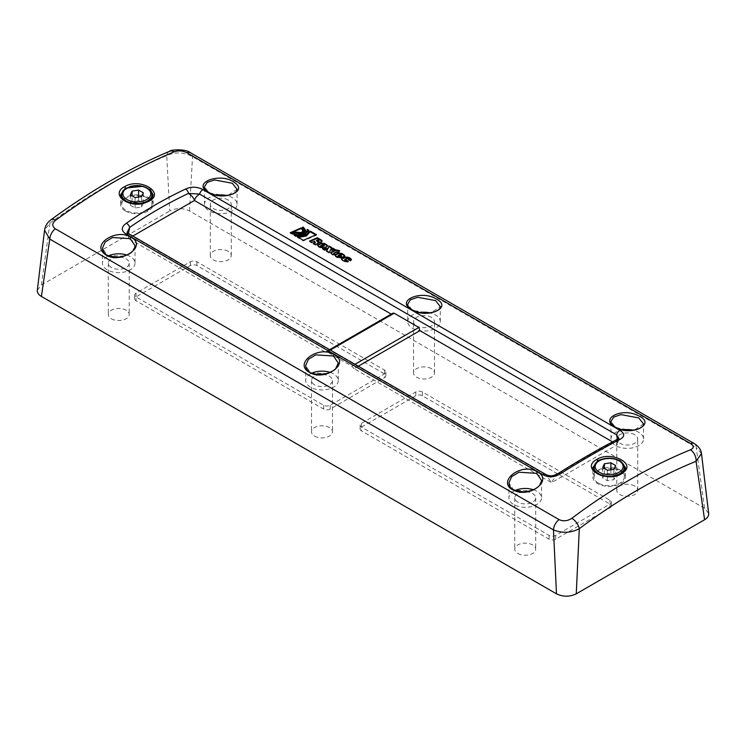 <?xml version="1.0" encoding="UTF-8"?>
<svg xmlns="http://www.w3.org/2000/svg" width="746" height="746" viewBox="0 0 746 746"><rect width="100%" height="100%" fill="white"/><g stroke="black" fill="none" stroke-linecap="round" stroke-linejoin="round"><path stroke-width="0.56" stroke-dasharray="3.73 2.8" d="M537.568 528.755L361.484 427.094A4.653 2.686 180 0 1 360.113 425.192A4.653 2.686 180 0 1 361.484 423.299L415.792 391.939A4.653 2.686 180 0 1 422.367 391.939L609.976 500.258A4.653 2.686 180 0 1 611.338 502.151A4.653 2.686 180 0 1 609.976 504.054L555.667 535.414A4.653 2.686 180 0 1 549.084 535.414L537.568 528.755M358.294 366.221L354.07 368.664L551.555 482.681L617.38 444.672L612.513 441.856M262.741 370.091L323.633 405.246A4.653 2.686 0 0 0 330.208 405.246L384.516 373.886A4.653 2.686 0 0 0 385.887 371.984A4.653 2.686 0 0 0 384.516 370.091L196.916 261.771A4.653 2.686 0 0 0 190.333 261.771L136.024 293.131A4.653 2.686 0 0 0 134.662 295.024A4.653 2.686 0 0 0 136.024 296.927L262.741 370.091M391.24 314.113L391.93 314.504L326.095 352.513L128.62 238.496L132.844 236.053M324.137 245.975C324.566 245.359 324.146 245.108 322.859 245.238A593.07 342.405 120 0 0 320.901 246.087L320.873 246.749M317.6 245.425L318.402 246.842L320.37 247.97L324.016 248.315A593.07 342.405 -60 0 1 326.832 247.085L327.513 246.049M341.286 255.869C341.761 255.281 341.37 255.057 340.129 255.207A593.07 342.405 120 0 0 339.803 255.346M334.87 255.393L335.672 256.81L337.509 257.874L341.155 258.209A593.07 342.405 -60 0 1 341.584 258.023L341.006 257.696M337.798 256.363L338.171 256.055A593.07 342.405 -60 0 1 338.852 255.757L342.265 257.724A593.07 342.405 -60 0 1 343.981 256.988L344.652 255.953M341.584 258.023L341.64 257.426M338.852 255.757L338.908 255.16M342.265 257.724L342.321 257.128M351.375 259.832L350.704 260.867A593.07 342.405 120 0 0 350.275 261.053L348.018 259.748L348.363 259.31M348.084 259.151L348.018 259.748C348.522 259.179 348.13 258.965 346.853 259.086A593.07 342.405 120 0 0 344.894 259.934L344.531 260.242M347.729 261.576L348.307 261.911A593.07 342.405 120 0 0 347.878 262.098L344.242 261.753L342.395 260.69L341.593 259.272M350.275 261.053L350.34 260.447M348.307 261.911L348.363 261.305M298.4 237.442L297.262 237.415L303.342 240.93A593.07 342.405 -60 0 1 316.388 235.279L315.81 234.943M297.262 237.415L297.309 236.818M303.342 240.93L303.398 240.333M316.388 235.279L316.463 234.673M295.575 235.82L294.073 235.577L295.724 236.529C304.088 236.883 308.443 234.999 308.769 230.878M307.464 230.122L307.464 231.307M295.724 236.529L295.77 235.932M307.1 229.917L307.175 229.311M294.073 235.577L294.12 234.981M290.809 233.041A593.07 342.405 120 0 0 290.175 233.33C294.567 235.466 298.941 235.773 303.296 234.244L305.981 231.139M302.885 227.819A593.07 342.405 120 0 0 302.261 228.071L304.62 230.99M290.175 233.33L290.231 232.733M302.261 228.071L302.335 227.474M330.683 252.978L332.94 255.225L334.404 254.563L333.984 253.64A593.07 342.405 -60 0 1 336.623 252.493L337.668 253.099A593.07 342.405 -60 0 1 339.15 252.465L338.581 252.129M338.106 251.859A593.07 342.405 -60 0 1 339.589 251.234L338.796 250.992M333.966 254.19L334.049 253.043M336.623 252.493L336.688 251.896M337.668 253.099L337.733 252.493M339.15 252.465L339.216 251.859M339.589 251.234L339.654 250.628M332.94 255.225L332.996 254.628M334.404 254.563L334.469 253.966M323.503 249.155L322.477 249.192L324.902 250.591L327.242 250.451L326.729 251.644L329.2 253.071L330.394 250.367L335.234 250.199L334.255 249.63M331.038 248.903L331.271 247.914M326.729 251.644L326.785 251.048M329.2 253.071L329.266 252.474M330.394 250.367L330.45 249.77M335.234 250.199L335.299 249.602M331.429 248.008L331.494 247.402M322.477 249.192L322.533 248.595M324.902 250.591L324.958 249.985M292.73 232.183A593.07 342.405 120 0 0 292.078 232.472L301.253 233.134L303.118 230.868M292.078 232.472L292.134 231.875M318.346 241.462L317.861 239.774M317.805 240.38A593.07 342.405 120 0 0 316.379 240.986M314.094 243.466L313.357 243.923L315.614 245.229L317.162 244.371L318.038 242.739L320.621 242.767A593.07 342.405 -60 0 1 321.2 242.515L322.076 241.35M310.112 241.424A593.07 342.405 120 0 0 309.497 241.695L311.763 243.01A593.07 342.405 -60 0 1 314.607 241.76L314.98 243.028M313.357 243.923L313.413 243.327M315.614 245.229L315.67 244.632M309.497 241.695L309.553 241.098M311.763 243.01L311.819 242.403M314.607 241.76L314.663 241.154M354.07 368.664L351.832 366.155L327.149 351.907L326.161 351.692L326.095 352.513M391.93 314.504L392.834 313.199M617.492 439.226L617.38 444.672L616.299 440.401C597.201 450.416 577.6 461.727 557.504 474.344C553.607 477.944 549.905 478.27 546.408 475.333L129.431 234.589L128.62 238.496L128.433 233.507M618.863 438.303L616.299 440.401A4.653 2.937 -117.7 0 1 617.138 439.413M558.045 473.542A4.653 2.425 57.9 0 0 557.504 474.344C554.203 478.167 552.217 480.937 551.555 482.681L546.408 475.333A4.653 2.686 -60 0 0 545.736 474.437M615.646 475.976L610.89 473.225L604.409 474.232L602.665 477.981L607.421 480.722L613.902 479.715L615.646 475.976L615.646 465.523M610.89 473.225L610.89 469.738M604.409 474.232L604.409 468.535M613.902 479.715L613.902 469.271M620.672 470.325A16.291 9.409 0 0 0 602.917 468.283A16.291 9.409 0 0 0 592.865 476.974A16.291 9.409 0 0 0 597.639 483.622A16.291 9.409 0 0 0 615.394 485.665A16.291 9.409 0 0 0 625.446 476.974A16.291 9.409 0 0 0 620.672 470.325M625.446 476.974L625.446 467.583L620.672 474.12L609.156 476.983L597.639 474.335L592.865 467.583L592.865 476.974M598.46 483.156A15.125 8.738 180 0 1 594.03 476.974A15.125 8.738 180 0 1 609.156 468.246A15.125 8.738 180 0 1 624.281 476.974A15.125 8.738 180 0 1 614.946 485.049A15.125 8.738 180 0 1 598.46 483.156M153.135 194.893L150.384 200.021L143.073 203.509L125.328 201.644L120.554 194.893M125.328 210.941A16.291 9.409 0 0 0 143.083 212.983A16.291 9.409 0 0 0 153.135 204.292A16.291 9.409 0 0 0 148.361 197.634A16.291 9.409 0 0 0 130.606 195.601A16.291 9.409 0 0 0 120.554 204.292A16.291 9.409 0 0 0 125.328 210.941M147.54 198.11A15.125 8.738 180 0 1 151.97 204.292A15.125 8.738 180 0 1 136.844 213.02A15.125 8.738 180 0 1 121.719 204.292A15.125 8.738 180 0 1 131.054 196.217A15.125 8.738 180 0 1 147.54 198.11M128.666 233.647A4.653 2.686 120 0 1 129.431 234.589L127.118 232.435M130.354 205.29L135.11 208.041L141.591 207.034L143.335 203.285L138.579 200.543L132.098 201.551L130.354 205.29L130.354 194.846M132.098 201.551L132.098 195.844M138.579 200.543L138.579 197.047M143.335 203.285L143.335 192.832M141.591 207.034L141.591 196.58M135.11 208.041L135.11 197.587M136.024 293.131L136.024 296.927A4.653 2.686 0 0 0 134.662 298.829A4.653 2.686 0 0 0 136.024 300.731L323.633 409.041A4.653 2.686 0 0 0 330.208 409.041L384.516 377.69A4.653 2.686 0 0 0 385.887 375.788A4.653 2.686 0 0 0 384.516 373.886L196.916 265.576A4.653 2.686 0 0 0 190.333 265.576L136.024 296.927L136.024 300.731M126.857 255.039A16.291 9.409 180 0 1 130.261 256.549A16.291 9.409 180 0 1 135.035 263.198L135.035 245.714L132.284 251.738L124.992 256.223L107.228 255.458L102.454 248.185L102.454 263.198A16.291 9.409 180 0 1 108.739 255.775M135.035 263.198A16.291 9.409 180 0 1 124.974 271.889A16.291 9.409 180 0 1 107.219 269.847A16.291 9.409 180 0 1 102.454 263.198M330.096 372.385A16.291 9.409 180 0 1 333.499 373.886A16.291 9.409 180 0 1 338.274 380.535L338.274 363.06L335.523 369.084L328.24 373.569L310.467 372.804L305.692 365.531L305.692 380.535A16.291 9.409 180 0 1 311.968 373.121M338.274 380.535A16.291 9.409 180 0 1 328.221 389.225A16.291 9.409 180 0 1 310.467 387.193A16.291 9.409 180 0 1 305.692 380.535M111.341 267.469A10.472 6.043 180 0 1 108.273 263.198A10.472 6.043 180 0 1 118.745 257.156A10.472 6.043 180 0 1 129.217 263.198A10.472 6.043 180 0 1 122.745 268.784A10.472 6.043 180 0 1 111.341 267.469M111.341 318.784A10.472 6.043 0 0 0 122.745 320.09A10.472 6.043 0 0 0 129.217 314.504A10.472 6.043 0 0 0 118.745 308.462A10.472 6.043 0 0 0 108.273 314.504A10.472 6.043 0 0 0 111.341 318.784M314.579 384.815A10.472 6.043 180 0 1 311.511 380.535A10.472 6.043 180 0 1 321.983 374.492A10.472 6.043 180 0 1 332.455 380.535A10.472 6.043 180 0 1 325.993 386.12A10.472 6.043 180 0 1 314.579 384.815M314.579 436.121A10.472 6.043 0 0 0 325.993 437.436A10.472 6.043 0 0 0 332.455 431.85A10.472 6.043 0 0 0 321.983 425.798A10.472 6.043 0 0 0 311.511 431.85A10.472 6.043 0 0 0 314.579 436.121M541.521 480.405L538.771 486.42L531.478 490.905L513.714 490.141L508.931 482.886M533.334 489.721A16.291 9.409 180 0 1 536.747 491.232A16.291 9.409 180 0 1 541.521 497.88A16.291 9.409 180 0 1 531.46 506.571A16.291 9.409 180 0 1 513.705 504.529A16.291 9.409 180 0 1 508.931 497.88A16.291 9.409 180 0 1 515.216 490.458M517.817 502.151A10.472 6.043 180 0 1 514.749 497.88A10.472 6.043 180 0 1 525.221 491.828A10.472 6.043 180 0 1 535.703 497.88A10.472 6.043 180 0 1 529.231 503.466A10.472 6.043 180 0 1 517.817 502.151M517.817 553.467A10.472 6.043 0 0 0 529.231 554.772A10.472 6.043 0 0 0 535.703 549.187A10.472 6.043 0 0 0 525.221 543.144A10.472 6.043 0 0 0 514.749 549.187A10.472 6.043 0 0 0 517.817 553.467M237.06 189.288L227.045 195.984L209.253 193.055L204.488 186.808L204.479 204.292A16.291 9.409 0 0 0 209.253 210.941A16.291 9.409 0 0 0 227.008 212.983A16.291 9.409 0 0 0 237.069 204.292A16.291 9.409 0 0 0 232.295 197.634A16.291 9.409 0 0 0 226.728 195.536M216.601 195.2A16.291 9.409 0 0 0 204.479 204.292M440.308 321.629L440.308 306.625L430.293 313.32L412.501 310.392L407.726 304.144L407.726 321.629A16.291 9.409 0 0 0 412.501 328.277A16.291 9.409 0 0 0 430.246 330.319A16.291 9.409 0 0 0 440.308 321.629A16.291 9.409 0 0 0 435.533 314.98A16.291 9.409 0 0 0 429.966 312.872M419.839 312.537A16.291 9.409 0 0 0 407.726 321.629M228.183 200.012A10.472 6.043 0 0 0 216.769 198.706A10.472 6.043 0 0 0 210.297 204.292A10.472 6.043 0 0 0 220.779 210.335A10.472 6.043 0 0 0 231.251 204.292A10.472 6.043 0 0 0 228.183 200.012M228.183 251.318A10.472 6.043 0 0 0 216.769 250.013A10.472 6.043 0 0 0 210.297 255.598A10.472 6.043 0 0 0 220.779 261.641A10.472 6.043 0 0 0 231.251 255.598A10.472 6.043 0 0 0 228.183 251.318M431.421 317.358A10.472 6.043 0 0 0 420.007 316.043A10.472 6.043 0 0 0 413.545 321.629A10.472 6.043 0 0 0 424.017 327.68A10.472 6.043 0 0 0 434.489 321.629A10.472 6.043 0 0 0 431.421 317.358M431.421 368.664A10.472 6.043 0 0 0 420.007 367.349A10.472 6.043 0 0 0 413.545 372.935A10.472 6.043 0 0 0 424.017 378.987A10.472 6.043 0 0 0 434.489 372.935A10.472 6.043 0 0 0 431.421 368.664M643.556 423.961L633.54 430.666L615.739 427.738L610.965 421.49M623.078 429.882A16.291 9.409 0 0 0 610.965 438.974A16.291 9.409 0 0 0 615.739 445.623A16.291 9.409 0 0 0 633.494 447.665A16.291 9.409 0 0 0 643.546 438.974A16.291 9.409 0 0 0 638.781 432.316A16.291 9.409 0 0 0 633.214 430.218M694.377 443.656A9.306 5.371 -60 0 1 696.232 447.488L192.515 156.669C183.749 152.072 175.142 151.736 166.694 155.644C128.06 171.934 89.138 194.408 49.926 223.063L44.546 230.188M701.464 453.577L696.232 447.488L704.588 508.324L708.663 513.472M169.454 151.345A9.306 6.117 -112.8 0 0 166.694 155.644L169.743 210.95C176.336 207.826 182.929 207.826 189.521 210.95L704.588 508.324M189.521 210.95L192.515 156.669A9.306 5.371 120 0 0 190.594 152.799M37.337 290.194L41.412 285.037L49.926 223.063A9.306 4.523 53.8 0 1 50.831 219.874M607.421 480.722L607.421 470.269M602.665 477.981L602.665 467.528M634.659 434.694A10.472 6.043 0 0 0 623.255 433.389A10.472 6.043 0 0 0 616.783 438.974A10.472 6.043 0 0 0 627.255 445.017A10.472 6.043 0 0 0 637.727 438.974A10.472 6.043 0 0 0 634.659 434.694M634.659 486A10.472 6.043 0 0 0 623.255 484.695A10.472 6.043 0 0 0 616.783 490.281A10.472 6.043 0 0 0 627.255 496.323A10.472 6.043 0 0 0 637.727 490.281A10.472 6.043 0 0 0 634.659 486M609.976 507.858A4.653 2.686 0 0 0 611.338 505.956A4.653 2.686 0 0 0 609.976 504.054L422.367 395.744A4.653 2.686 0 0 0 415.792 395.744L361.484 427.094A4.653 2.686 0 0 0 360.113 428.997A4.653 2.686 0 0 0 361.484 430.899L549.084 539.209A4.653 2.686 0 0 0 555.667 539.209L609.976 507.858L609.976 500.258M41.412 285.037L169.743 210.95M322.859 245.238L322.925 244.632M320.901 246.087L320.966 245.49M318.402 246.842L318.458 246.236M320.37 247.97L320.426 247.374M324.016 248.315L324.072 247.719M326.832 247.085L326.897 246.488M340.129 255.207L340.195 254.6M335.672 256.81L335.728 256.204M337.509 257.874L337.565 257.267M341.155 258.209L341.211 257.612M338.171 256.055L338.227 255.458M343.981 256.988L344.037 256.382M346.853 259.086L346.918 258.489M350.704 260.867L350.769 260.27M342.395 260.69L342.451 260.093M344.242 261.753L344.298 261.156M347.878 262.098L347.944 261.492M344.894 259.934L344.95 259.338M303.296 234.244L303.361 233.647M331.485 254.395L331.541 253.789M318.402 240.725L318.467 240.128M316.369 244.763L316.435 244.156M317.162 244.371L317.227 243.774M320.621 242.767L320.677 242.161M321.2 242.515L321.265 241.909M355.003 364.318L351.832 366.155M327.149 351.907L330.319 350.07M624.281 467.472A15.125 8.738 0 0 0 619.851 461.298A15.125 8.738 0 0 0 603.365 459.405A15.125 8.738 0 0 0 594.03 467.472M151.97 194.79A15.125 8.738 0 0 0 147.54 188.617A15.125 8.738 0 0 0 131.054 186.714A15.125 8.738 0 0 0 121.719 194.79M323.633 405.246L323.633 409.041M330.208 405.246L330.208 409.041M384.516 370.091L384.516 377.69M196.916 261.771L196.916 265.576M190.333 261.771L190.333 265.576M209.011 192.524A1.166 0.671 -60 0 1 209.253 193.055M412.258 309.86A1.166 0.671 -60 0 1 412.501 310.392M615.497 427.197A1.166 0.671 -60 0 1 615.739 427.738M422.367 391.939L422.367 395.744M415.792 391.939L415.792 395.744M361.484 423.299L361.484 430.899M549.084 535.414L549.084 539.209M555.667 535.414L555.667 539.209M327.625 245.76L327.559 246.367M317.544 245.117L317.488 245.714M334.814 255.085L334.758 255.682M344.773 255.654L344.708 256.26M348.41 259.44L348.475 258.834M351.431 260.14L351.497 259.543M341.481 259.561L341.537 258.965M306.037 230.831L305.972 231.437M330.627 252.67L330.571 253.267M303.184 230.57L303.118 231.167M322.197 241.051L322.132 241.657M326.161 351.692L329.639 349.678M618.882 438.676L617.39 444.663M624.281 476.974L624.281 470.754M594.03 476.974L594.03 470.903M153.135 204.292L153.135 195.088M120.554 204.292L120.554 194.976M151.97 204.292L151.97 198.072M121.719 204.292L121.719 198.222M127.128 232.556L128.62 238.496M134.662 295.024L134.662 298.829M385.887 371.984L385.887 375.788M108.273 263.198L108.273 314.504M129.217 263.198L129.217 314.504M311.511 380.535L311.511 431.85M332.455 380.535L332.455 431.85M508.931 483.11L508.931 497.88M541.521 480.48L541.521 497.88M514.749 497.88L514.749 549.187M535.703 497.88L535.703 549.187M237.069 204.292L237.069 189.279M231.251 255.598L231.251 204.292M210.297 255.598L210.297 204.292M434.489 372.935L434.489 321.629M413.545 372.935L413.545 321.629M643.546 438.974L643.546 424.092M610.965 438.974L610.965 421.537M637.727 490.281L637.727 438.974M616.783 490.281L616.783 438.974M611.338 502.151L611.338 505.956M360.113 425.192L360.113 428.997"/><path stroke-width="1.12" d="M612.513 441.856L419.905 330.655L358.294 366.221M132.844 236.053L194.445 200.488L391.24 314.113M320.901 246.087L320.873 246.749L322.179 246.823A593.07 342.405 -60 0 1 324.137 245.975L324.202 245.369C324.631 244.753 324.202 244.511 322.925 244.632A593.769 342.815 120 0 0 320.966 245.49L320.929 246.152L322.244 246.227A593.769 342.815 -60 0 1 324.202 245.369L324.249 245.35M320.966 245.49L320.873 246.749M327.513 246.049L324.687 244.11L321.041 243.746A593.07 342.405 120 0 0 318.216 244.968L317.6 245.425M320.426 247.374L317.544 245.117L318.281 244.371A593.769 342.815 -60 0 1 321.106 243.14L324.743 243.504L327.625 245.76L326.897 246.488A593.769 342.815 120 0 0 324.072 247.719L320.426 247.374M340.95 256.009L341.015 255.412A593.769 342.815 -60 0 1 341.342 255.272C341.817 254.675 341.435 254.461 340.195 254.6A593.769 342.815 120 0 0 339.859 254.75L340.95 256.009A593.07 342.405 -60 0 1 341.286 255.869L341.398 255.244M339.859 254.75L341.015 255.412M344.652 255.953L341.948 254.078L338.311 253.715A593.07 342.405 120 0 0 335.486 254.936L334.87 255.393M341.006 257.696L339.327 256.727C338.097 256.876 337.714 256.652 338.171 256.055M339.327 256.727L339.383 256.12L341.64 257.426A593.769 342.815 120 0 0 341.211 257.612L337.565 257.267L334.814 255.085L335.541 254.339A593.769 342.815 -60 0 1 338.367 253.108L342.013 253.472L344.773 255.654L344.037 256.382A593.769 342.815 120 0 0 342.321 257.128L338.908 255.16A593.769 342.815 120 0 0 338.227 255.458L337.798 256.363M338.227 255.458C337.77 256.055 338.152 256.27 339.383 256.12M341.593 259.272L342.209 258.825A593.07 342.405 -60 0 1 345.034 257.594L348.671 257.957L351.375 259.832M344.894 259.934C344.475 260.55 344.857 260.774 346.051 260.606L347.729 261.576M346.051 260.606L346.107 260.009L348.363 261.305A593.769 342.815 120 0 0 347.944 261.492L344.298 261.156L342.451 260.093L341.537 258.965L342.274 258.219A593.769 342.815 -60 0 1 345.1 256.997L348.736 257.361L350.583 258.424L351.497 259.543L350.769 260.27A593.769 342.815 120 0 0 350.34 260.447L348.084 259.151C348.578 258.582 348.195 258.358 346.918 258.489A593.769 342.815 120 0 0 344.95 259.338L344.531 260.242M344.95 259.338C344.531 259.953 344.913 260.177 346.107 260.009M315.81 234.943L310.299 231.913L310.373 231.157L316.463 234.673A593.769 342.815 120 0 0 303.398 240.333L297.309 236.818L306.429 235.41L310.373 231.157M310.345 231.446L306.364 236.016L298.4 237.442M308.825 231.456L307.464 230.122M307.464 231.307L304.349 234.85L295.575 235.82M308.835 230.272C308.499 234.393 304.144 236.277 295.77 235.932L294.12 234.981L304.415 234.253L307.511 230.999L307.175 229.311L308.835 230.272M305.981 231.139L303.221 227.679A593.07 342.405 120 0 0 302.885 227.819M304.62 230.99L302.344 233.694L291.136 232.892A593.07 342.405 120 0 0 290.809 233.041M303.361 233.647C298.997 235.167 294.623 234.869 290.231 232.733A593.769 342.815 -60 0 1 291.192 232.295L302.4 233.088L304.676 230.691L302.335 227.474A593.769 342.815 -60 0 1 303.296 227.073L306.037 230.831L303.361 233.647M303.221 227.679L303.296 227.073M291.136 232.892L291.192 232.295M338.581 252.129L338.171 251.253L339.216 251.859A593.769 342.815 120 0 0 337.733 252.493L336.688 251.896A593.769 342.815 120 0 0 334.049 253.043L334.469 253.966L332.996 254.628L330.627 252.67L331.364 251.924A593.769 342.815 -60 0 1 336.064 249.891L339.654 250.628A593.769 342.815 120 0 0 338.171 251.253M339.346 251.085L335.998 250.497A593.07 342.405 120 0 0 331.299 252.521L330.683 252.978M333.956 254.302L333.984 253.64M335.998 250.497L336.064 249.891M334.049 253.043L333.966 254.19M334.255 249.63L332.819 248.81L332.884 248.204L335.299 249.602L330.45 249.77L329.266 252.474L326.785 251.048L327.298 249.854L326.729 251.644M332.819 248.81L331.038 248.903L331.103 248.297L332.884 248.204M331.271 247.914L328.949 246.572L327.886 248.987L323.503 249.155M328.949 246.572L329.014 245.975L331.494 247.402L331.103 248.297M327.886 248.987L329.014 245.975M327.298 249.854L324.958 249.985L322.533 248.595L327.951 248.381M303.118 230.868L301.188 228.528A593.07 342.405 120 0 0 292.73 232.183M301.188 228.528L301.253 227.922L303.184 230.57L301.319 232.538L292.134 231.875A593.769 342.815 -60 0 1 301.253 227.922M316.444 240.389L317.125 241.424L318.346 241.462L318.467 240.128L317.861 239.774A593.769 342.815 120 0 0 316.444 240.389L318.411 240.865L318.467 240.128M318.346 241.462L318.402 240.725L318.346 241.462M318.355 243.112L318.104 242.133L318.495 242.832M322.076 241.35L317.302 238.319A593.07 342.405 120 0 0 310.112 241.424M314.607 241.76L314.98 243.028L313.357 243.923M315.502 242.59L314.98 243.028L315.502 242.59M315.67 244.632L313.413 243.327L315.036 242.422L314.663 241.154A593.769 342.815 120 0 0 311.819 242.403L309.553 241.098A593.769 342.815 -60 0 1 317.367 237.713L321.312 239.988L322.197 241.051L321.265 241.909A593.769 342.815 120 0 0 320.677 242.161L318.104 242.133L317.227 243.774L315.67 244.632M317.302 238.319L317.367 237.713M314.094 243.466L314.15 242.87M690.432 449.819C650.605 466.026 611.058 488.863 571.8 518.311C567.575 521.072 563.323 521.501 559.034 519.598L55.307 228.77C51.856 226.206 51.94 223.371 55.568 220.266C95.395 191.153 134.942 168.316 174.2 151.774C178.425 150.347 182.677 150.673 186.966 152.762L690.693 443.581C694.144 445.968 694.06 448.048 690.432 449.819A9.306 6.043 -112.1 0 1 696.074 461.28L701.464 453.587C701.128 449.791 698.741 446.472 694.302 443.618A9.306 5.371 -60 0 1 694.321 443.618A9.306 5.371 -60 0 1 694.377 443.656M596.809 459.396C578.952 469.197 609.547 484.285 623.208 472.507C636.524 463.452 610.815 450.584 596.809 459.396A1.166 0.671 60 0 1 597.639 460.823C605.314 457.251 612.998 457.317 620.672 461.037L625.446 467.583M334.255 354.62C318.999 344.68 292.861 363.498 309.515 372.403C324.715 381.887 350.9 363.097 334.255 354.62A1.166 0.671 120 0 0 333.499 356.001L338.274 363.06L335.756 368.543C335.42 369.736 332.259 371.452 326.282 373.699C316.705 374.846 310.914 374.082 308.909 371.396C307.156 370.352 306.084 368.393 305.692 365.521L308.424 359.32L315.707 354.872L333.499 356.001M537.493 471.966C520.941 461.326 494.663 483.1 514.74 490.709C530.9 497.862 553.019 479.799 537.493 471.966A1.166 0.671 120 0 0 536.747 473.337L541.521 480.405C541.493 483.79 538.053 490.532 523.841 491.856C515.113 490.896 510.544 489.143 510.115 486.606L508.931 482.867L511.663 476.666L518.946 472.218L536.747 473.337M131.007 237.284C116.936 228.024 91.32 244.073 104.571 253.892C118.241 265.781 148.799 246.469 131.007 237.284A1.166 0.671 120 0 0 130.261 238.655L135.035 245.714C134.597 248.409 133.767 250.236 132.518 251.197C130.093 254.209 125.244 256.195 117.952 257.156C104.142 256.13 103.918 253.426 102.454 248.176L105.186 241.974L112.469 237.526L130.261 238.655M411.745 309.879C427.001 319.157 453.139 307.744 436.485 299.099C421.285 289.355 395.1 300.741 411.745 309.879A1.166 0.671 -60 0 1 412.258 309.86C418.692 313.283 426.106 313.954 434.517 311.865C438.592 310.271 440.522 308.527 440.308 306.625L435.533 300.591L417.769 297.29L410.477 299.715L407.726 304.135C407.344 305.767 408.855 307.669 412.258 309.86M614.993 427.216C631.536 437.119 657.823 423.616 637.737 415.438C621.577 407.297 599.467 418.804 614.993 427.216A1.166 0.671 -60 0 1 615.497 427.197C621.931 430.629 629.344 431.291 637.755 429.202C641.821 427.635 643.751 425.882 643.556 423.942L638.772 417.928L621.008 414.627L613.725 417.051L610.965 421.481C610.592 423.103 612.102 425.015 615.497 427.197M208.507 192.533C222.578 201.215 248.194 191.722 234.953 182.882C221.273 171.58 190.715 182.611 208.507 192.533A1.166 0.671 -60 0 1 209.011 192.524C215.445 195.946 222.858 196.608 231.26 194.529C235.344 192.934 237.275 191.19 237.06 189.288L232.295 183.246L214.522 179.954L207.239 182.369L204.488 186.798C204.106 188.421 205.616 190.333 209.011 192.524M124.498 186.714C108.916 194.986 131.035 209.924 147.204 201.952C167.328 194.23 141.003 176.671 124.498 186.714A1.166 0.671 60 0 1 125.328 188.141L143.073 186.276L150.394 189.764L153.135 194.893C151.82 197.625 154.804 198.884 142.355 203.201C137.311 204.208 132.527 203.956 127.995 202.436L122.959 199.592L120.554 194.883L125.328 188.141M558.045 473.542A4.653 2.425 57.9 0 1 558.12 473.486C552.721 476.19 550.585 476.675 545.634 474.381A4.653 2.686 -60 0 0 543.013 474.801C548.795 477.673 554.586 477.328 560.358 473.775C580.612 461.056 600.371 449.651 619.618 439.562C624.934 436.718 625.045 433.659 619.963 430.377L202.987 189.643C197.205 186.64 191.424 186.435 185.642 189.008C165.388 198.511 145.629 209.915 126.382 223.222C121.076 227.045 120.955 230.663 126.037 234.067A4.653 2.686 120 0 1 128.666 233.647L545.643 474.381A4.653 2.686 -60 0 1 545.736 474.437M329.639 349.678L392.834 313.199L394.168 313.208L418.851 327.457L419.905 330.655M202.987 189.643A4.653 2.686 120 0 0 199.592 194.081L616.569 434.825A4.653 2.686 -60 0 1 619.963 430.377M618.863 438.303L616.569 434.825L617.492 439.226M704.588 519.738L576.257 593.835L579.306 528.7C617.94 499.708 656.862 477.235 696.074 461.28L704.588 519.738C707.516 517.985 708.877 515.896 708.663 513.472L701.473 453.577M610.89 462.781L615.646 465.523L613.902 469.271L607.421 470.269L602.665 467.528L604.409 463.779L610.89 462.781L610.89 469.738M604.409 468.535L604.409 463.779M592.865 467.583L597.639 460.823M126.382 223.222A4.653 2.555 55.3 0 1 129.701 227.362C148.799 214.167 168.4 202.847 188.496 193.419C191.797 195.611 193.783 197.97 194.445 200.488C194.93 198.203 196.646 196.067 199.592 194.081L188.496 193.419A4.653 2.797 -115.1 0 0 185.642 189.008M130.354 194.846L132.098 191.097L138.579 190.09L143.335 192.832L141.591 196.58L135.11 197.587L130.354 194.846M127.118 232.435L129.701 227.362L128.433 233.507M132.098 195.844L132.098 191.097M138.579 197.047L138.579 190.09M108.739 255.775A16.291 9.409 180 0 1 126.857 255.039M311.968 373.121A16.291 9.409 180 0 1 330.096 372.385M515.216 490.458A16.291 9.409 180 0 1 533.334 489.721M226.728 195.536A16.291 9.409 0 0 0 216.601 195.2M429.966 312.872A16.291 9.409 0 0 0 419.839 312.537M633.214 430.218A16.291 9.409 0 0 0 623.078 429.882M690.693 443.581A9.306 5.371 -60 0 1 694.302 443.618M571.8 518.311A9.306 4.597 53.1 0 1 579.306 528.7C570.858 533.008 562.251 533.409 553.485 529.902A9.306 5.371 -60 0 1 559.034 519.598M55.307 228.77A9.306 5.371 120 0 0 49.768 239.084L553.485 529.902L556.479 593.835C563.071 596.959 569.664 596.959 576.257 593.835M174.2 151.774A9.306 6.117 -112.8 0 0 169.696 151.242A9.306 6.117 -112.8 0 0 169.631 151.27A9.306 6.117 -112.8 0 0 169.454 151.345M694.321 443.618L190.594 152.799A9.306 5.371 120 0 0 190.575 152.79A9.306 5.371 120 0 0 186.966 152.762M44.546 230.188L49.768 239.084L41.412 296.46C38.484 294.707 37.123 292.618 37.337 290.194L44.546 230.188C45.226 225.87 47.39 222.392 51.026 219.734A9.306 4.523 53.8 0 1 55.568 220.266M556.479 593.835L41.412 296.46M619.618 439.562A4.653 2.937 -117.7 0 0 617.231 439.366A4.653 2.937 -117.7 0 0 617.138 439.413M618.872 438.667L617.231 439.366C598.022 449.428 578.318 460.804 558.12 473.496A4.653 2.425 57.9 0 1 560.358 473.775M322.179 246.823L322.244 246.227M326.645 245.238L326.711 244.641M324.687 244.11L324.743 243.504M321.041 243.746L321.106 243.14M318.216 244.968L318.281 244.371M335.486 254.936L335.541 254.339M343.794 255.141L343.85 254.535M341.948 254.078L342.013 253.472M338.311 253.715L338.367 253.108M350.517 259.021L350.583 258.424M348.671 257.957L348.736 257.361M345.034 257.594L345.1 256.997M342.209 258.825L342.274 258.219M306.364 236.016L306.429 235.41M331.299 252.521L331.364 251.924M317.125 241.424L317.19 240.818M321.246 240.585L321.312 239.988M543.013 474.801L126.037 234.067M418.851 327.457L355.003 364.318M330.319 350.07L394.168 313.208M599.28 472.227A13.96 8.066 180 0 1 599.28 460.823A13.96 8.066 180 0 1 619.031 460.823A13.96 8.066 180 0 1 619.031 472.227A13.96 8.066 180 0 1 599.28 472.227M598.46 473.654A15.125 8.738 0 0 0 614.946 475.547A15.125 8.738 0 0 0 624.281 467.472C624.467 465.206 622.91 462.968 619.609 460.767C614.471 458.1 608.773 457.559 602.526 459.163C595.812 461.522 594.944 464.348 595 464.18L594.03 467.472A15.125 8.738 0 0 0 598.46 473.654M146.72 188.141A13.96 8.066 180 0 1 140.462 201.625A13.96 8.066 180 0 1 123.36 191.75A13.96 8.066 180 0 1 146.72 188.141M121.719 194.79A15.125 8.738 0 0 0 136.844 203.518A15.125 8.738 0 0 0 151.97 194.79C152.156 192.515 150.599 190.277 147.298 188.076C142.16 185.409 136.462 184.877 130.214 186.481L123.5 190.398C122.829 190.687 122.241 192.151 121.719 194.79L121.719 198.222M320.603 245.788L320.547 246.385M307.511 230.999L307.445 231.605M304.676 230.691L304.61 231.297M333.686 253.342L333.63 253.938M318.85 240.529L318.794 241.126M624.281 470.754L624.281 467.472M594.03 470.903L594.03 467.472M151.97 198.072L151.97 194.79M127.128 232.547L128.657 233.647M625.446 467.555C625.614 469.066 624.588 470.763 622.351 472.647C619.469 475.314 609.939 478.139 600.558 475.221C594.385 472.162 591.82 469.607 592.865 467.565M169.696 151.242C169.277 149.993 185.055 148.249 190.575 152.79M50.98 219.753C90.714 190.678 130.27 167.85 169.631 151.27"/></g></svg>
